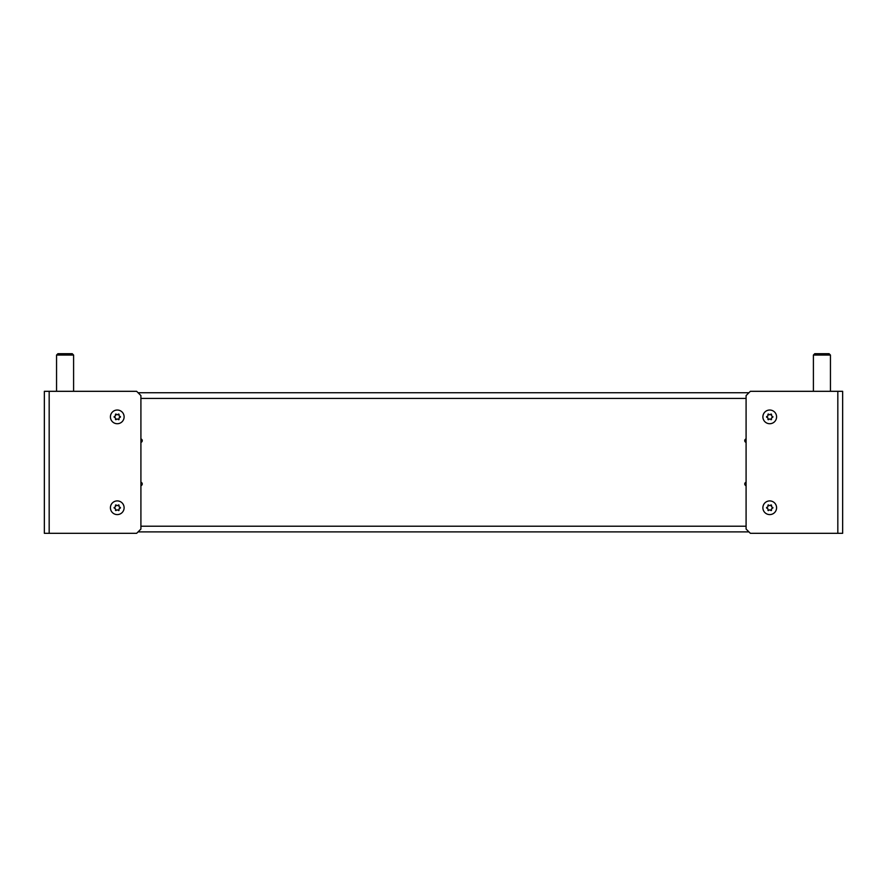 <?xml version="1.0" encoding="UTF-8"?>
<svg xmlns="http://www.w3.org/2000/svg" width="887" height="887" viewBox="0 0 887 887"><rect width="100%" height="100%" fill="white"/><g stroke="black" fill="none" stroke-linecap="round" stroke-linejoin="round"><path stroke-width="1.33" d="M766.545 416.879A3.193 3.193 0 0 0 766.545 417.001L766.967 417.411A1.064 1.064 0 0 1 767.887 419.008L768.031 419.584A3.193 3.193 0 0 0 768.242 419.706L768.818 419.54A1.064 1.064 0 0 1 770.659 419.54L771.224 419.706A3.193 3.193 0 0 0 771.435 419.584L771.579 419.008A1.064 1.064 0 0 1 772.499 417.411L772.932 417.001A3.193 3.193 0 0 0 772.932 416.757L772.499 416.347A1.064 1.064 0 0 1 771.579 414.75L771.435 414.174A3.193 3.193 0 0 0 771.224 414.052L770.659 414.218A1.064 1.064 0 0 1 768.818 414.218L768.242 414.052A3.193 3.193 0 0 0 768.031 414.174L767.887 414.75A1.064 1.064 0 0 1 766.967 416.347L766.545 416.757A3.193 3.193 0 0 0 766.545 416.879M766.545 507.63A3.193 3.193 0 0 0 766.545 507.874L766.967 508.284A1.064 1.064 0 0 1 767.887 509.881L768.031 510.457A3.193 3.193 0 0 0 768.242 510.579L768.818 510.413A1.064 1.064 0 0 1 770.659 510.413L771.224 510.579A3.193 3.193 0 0 0 771.435 510.457L771.579 509.881A1.064 1.064 0 0 1 772.499 508.284L772.932 507.874A3.193 3.193 0 0 0 772.932 507.63L772.499 507.22A1.064 1.064 0 0 1 771.579 505.623L771.435 505.047A3.193 3.193 0 0 0 771.224 504.925L770.659 505.091A1.064 1.064 0 0 1 768.818 505.091L768.242 504.925A3.193 3.193 0 0 0 768.031 505.047L767.887 505.623A1.064 1.064 0 0 1 766.967 507.22L766.545 507.63A3.193 3.193 0 0 0 766.545 507.874M120.455 507.752A3.193 3.193 0 0 0 120.455 507.63L120.033 507.22A1.064 1.064 0 0 1 119.113 505.623L118.969 505.047A3.193 3.193 0 0 0 118.758 504.925L118.182 505.091A1.064 1.064 0 0 1 116.341 505.091L115.776 504.925A3.193 3.193 0 0 0 115.565 505.047L115.421 505.623A1.064 1.064 0 0 1 114.501 507.22L114.068 507.63A3.193 3.193 0 0 0 114.068 507.874L114.501 508.284A1.064 1.064 0 0 1 115.421 509.881L115.565 510.457A3.193 3.193 0 0 0 115.776 510.579L116.341 510.413A1.064 1.064 0 0 1 118.182 510.413L118.758 510.579A3.193 3.193 0 0 0 118.969 510.457L119.113 509.881A1.064 1.064 0 0 1 120.033 508.284L120.455 507.874A3.193 3.193 0 0 0 120.455 507.752M120.455 417.001A3.193 3.193 0 0 0 120.455 416.757L120.033 416.347A1.064 1.064 0 0 1 119.113 414.75L118.969 414.174A3.193 3.193 0 0 0 118.758 414.052L118.182 414.218A1.064 1.064 0 0 1 116.341 414.218L115.776 414.052A3.193 3.193 0 0 0 115.565 414.174L115.421 414.75A1.064 1.064 0 0 1 114.501 416.347L114.068 416.757A3.193 3.193 0 0 0 114.068 417.001L114.501 417.411A1.064 1.064 0 0 1 115.421 419.008L115.565 419.584A3.193 3.193 0 0 0 115.776 419.706L116.341 419.54A1.064 1.064 0 0 1 118.182 419.54L118.758 419.706A3.193 3.193 0 0 0 118.969 419.584L119.113 419.008A1.064 1.064 0 0 1 120.033 417.411L120.455 417.001A3.193 3.193 0 0 0 120.455 416.757M140.911 438.932A1.774 1.774 0 0 1 140.911 442.38A1.774 1.774 0 0 0 142.253 440.662M142.253 483.969A1.774 1.774 0 0 0 140.911 482.251A1.774 1.774 0 0 1 140.911 485.688M138.073 531.89L748.927 531.89M748.927 392.741L138.073 392.741M746.089 482.251A1.774 1.774 0 0 0 746.089 485.688M746.089 438.932A1.774 1.774 0 0 0 746.089 442.38A1.774 1.774 0 0 1 746.089 438.932M837.827 391.311L842.65 391.311L842.65 533.309L750.358 533.309L746.089 529.051L746.089 395.58L750.358 391.311L837.827 391.311L837.827 533.309M49.173 533.309L44.35 533.309L44.35 391.311L136.642 391.311L140.911 395.58L140.911 529.051L136.642 533.309L49.173 533.309L49.173 391.311M776.58 416.879A6.841 6.841 0 0 0 769.739 410.027A6.841 6.841 0 0 0 762.887 416.879A6.841 6.841 0 0 0 769.739 423.72A6.841 6.841 0 0 0 776.58 416.879M762.887 507.752A6.841 6.841 0 0 0 769.739 514.593A6.841 6.841 0 0 0 776.58 507.752A6.841 6.841 0 0 0 769.739 500.911A6.841 6.841 0 0 0 762.887 507.752M813.401 355.055L830.443 355.055L829.068 353.691L814.765 353.691L813.401 355.055L813.401 391.311M830.443 355.055L830.443 391.311M124.113 416.879A6.841 6.841 0 0 0 117.261 410.027A6.841 6.841 0 0 0 110.42 416.879A6.841 6.841 0 0 0 117.261 423.72A6.841 6.841 0 0 0 124.113 416.879M110.42 507.752A6.841 6.841 0 0 0 117.261 514.593A6.841 6.841 0 0 0 124.113 507.752A6.841 6.841 0 0 0 117.261 500.911A6.841 6.841 0 0 0 110.42 507.752M56.557 355.055L73.599 355.055L72.235 353.691L57.932 353.691L56.557 355.055L56.557 391.311M73.599 355.055L73.599 391.311M140.911 526.213L746.089 526.213M140.911 398.418L746.089 398.418"/></g></svg>
